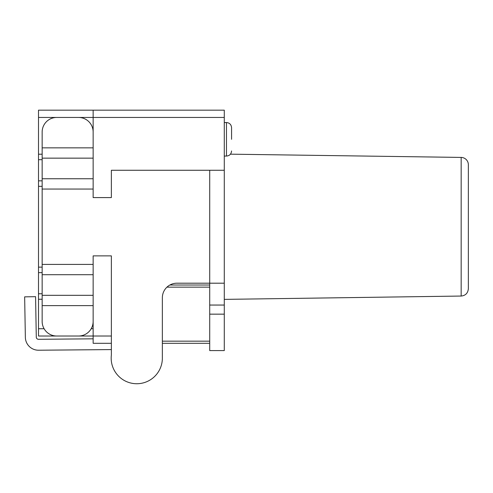 <?xml version="1.0" encoding="UTF-8"?>
<svg xmlns="http://www.w3.org/2000/svg" width="493" height="493" viewBox="0 0 493 493"><rect width="100%" height="100%" fill="white"/><g stroke="black" fill="none" stroke-linecap="round" stroke-linejoin="round"><path stroke-width="0.74" d="M468.35 288.762L468.35 164.705A7.284 7.284 0 0 0 461.165 157.421L461.165 296.046C465.497 295.609 467.894 293.181 468.35 288.762M162.357 343.301L209.716 343.301L162.357 343.301L162.357 358.14A25.593 25.593 0 0 1 135.224 383.69A25.593 25.593 0 0 1 111.363 355.065L111.363 255.873L93.146 255.873L93.146 264.408L42.151 264.408L42.151 274.712L93.146 274.712L93.146 264.408M93.146 274.712L93.146 343.301L111.363 343.301M209.716 314.158L224.284 314.158L224.284 350.585L209.716 350.585L209.716 283.198L224.284 283.198L224.284 110.167L93.146 110.167L93.146 178.749L42.151 178.749L42.151 189.053L93.146 189.053L93.146 178.749M93.146 189.053L93.146 197.588L111.363 197.588L111.363 170.27L209.716 170.27L209.716 283.198L176.932 283.198A14.568 14.568 0 0 0 162.357 297.766L162.357 358.14A25.593 25.593 0 0 1 135.224 383.69A25.593 25.593 0 0 1 111.363 355.065L111.363 349.586L38.583 350.221L111.363 349.586M224.284 314.158L224.284 283.198M224.284 170.27L209.716 170.27M42.151 264.408L42.151 189.053M42.151 178.749L42.151 158.148L93.146 158.148M93.146 295.319L42.151 295.319L42.151 305.623L93.146 305.623M42.151 295.319L42.151 274.712M93.146 321.442A14.568 14.568 0 0 1 78.578 336.016L56.72 336.016A14.568 14.568 0 0 1 42.151 321.442L42.151 305.623M93.146 147.845L42.151 147.845L42.151 132.019A14.568 14.568 0 0 1 56.72 117.451L78.578 117.451A14.568 14.568 0 0 1 93.146 132.019M42.151 147.845L42.151 158.148M209.716 305.05L224.284 305.05M42.151 293.766L38.509 293.766L38.509 272.623L42.151 272.623M42.151 267.138L38.509 267.138L38.509 272.623M38.509 267.138L38.509 186.323L42.151 186.323M231.574 139.309L231.574 127.65C231.242 124.526 229.541 122.825 226.472 122.547L226.472 156.065C229.541 155.788 231.242 154.087 231.574 150.963M102.661 349.666L38.583 350.221A13.114 13.114 0 0 1 25.359 337.341L24.65 296.86L35.576 296.669L36.285 337.15A2.188 2.188 0 0 0 38.485 339.295L93.146 338.82M169.875 285.016L209.716 285.016M42.151 180.845L38.509 180.845L38.509 186.323M38.509 180.845L38.509 159.695L42.151 159.695M42.151 154.217L38.509 154.217L38.509 159.695M38.509 154.217L38.509 117.451L224.284 117.451M93.146 110.167L38.509 110.167L38.509 117.451M44.099 328.732L38.509 328.732L38.509 336.016L111.363 336.016M38.509 328.732L38.509 299.251L42.151 299.251M38.509 293.766L38.509 299.251M166.948 287.148L209.716 287.148M93.146 328.732L91.193 328.732M209.716 341.168L162.357 341.168M461.165 157.421L230.441 154.167M461.165 296.046L224.284 299.38M224.284 156.065L226.472 156.065M224.284 122.547L226.472 122.547"/></g></svg>
